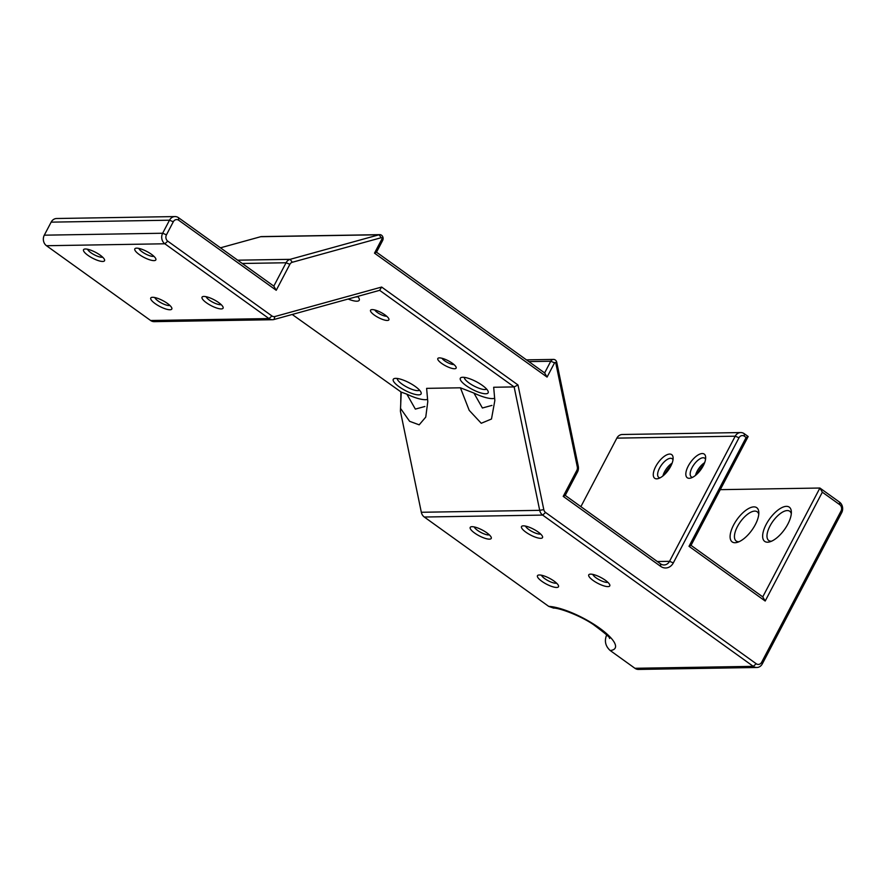 <?xml version="1.0" encoding="UTF-8"?>
<svg xmlns="http://www.w3.org/2000/svg" width="886" height="886" viewBox="0 0 886 886"><rect width="100%" height="100%" fill="white"/><g stroke="black" fill="none" stroke-linecap="round" stroke-linejoin="round"><path stroke-width="1.33" d="M400.716 404.669L400.893 392.531M691.025 545.355L762.757 596.876L819.904 488.031L839.518 502.118L839.729 504.677L822.341 492.195L765.194 601.029L689.009 546.319L746.145 437.485L744.45 436.266A4.618 3.954 89.1 0 0 739.013 437.762L673.316 562.898L669.528 561.325L735.214 436.189A7.664 6.567 89.1 0 1 740.696 432.556A7.664 6.567 89.1 0 1 744.24 433.697L748.172 436.521L691.025 545.355L689.009 546.319M720.263 489.659L819.904 488.031L822.341 492.195M292.203 314.475L401.247 392.121L400.406 411.215L421.326 512.274L539.696 510.336L514.135 386.916L379.64 290.331L273.973 319.514L274.926 316.524L381.644 287.053L517.989 384.967L543.794 509.605A4.618 3.954 89.1 0 0 545.577 512.473L756.223 663.736A4.618 3.954 89.1 0 0 761.661 662.241L841.035 511.034A4.618 3.954 89.1 0 0 839.729 504.677M673.316 562.898A10.698 9.17 89.1 0 1 660.701 566.387L563.208 496.37L576.83 470.411A4.618 3.954 89.1 0 0 577.307 466.922L555.799 363.05A0.786 0.676 89.1 0 0 554.57 362.817L547.072 377.082L374.49 253.152L381.988 238.877L382.641 240.505A3.832 3.278 89.1 0 0 382.686 236.606A3.832 3.278 89.1 0 0 379.784 234.657A3.832 3.278 89.1 0 0 379.075 234.768L290.132 259.332A7.664 6.567 89.1 0 0 286.078 262.754L273.807 286.123L178.529 217.712A7.664 6.567 89.1 0 0 174.985 216.572L56.626 218.51A7.664 6.567 -90.9 0 0 51.144 222.142L44.3 235.178A7.664 6.567 -90.9 0 0 46.482 245.721L150.642 320.51L269.001 318.572L164.84 243.783L167.775 241.169L271.936 315.959A4.618 3.954 89.1 0 0 274.926 316.524M152.602 297.286A11.872 3.289 -152.3 0 0 151.661 297.397A11.872 3.289 -152.3 0 0 159.757 306.434A11.872 3.289 -152.3 0 0 171.795 307.974A11.872 3.289 -152.3 0 0 163.733 301.107A11.872 3.289 -152.3 0 0 152.602 297.286M136.632 248.146A11.872 3.289 -152.3 0 0 135.691 248.268A11.872 3.289 -152.3 0 0 143.787 257.294A11.872 3.289 -152.3 0 0 155.825 258.834A11.872 3.289 -152.3 0 0 147.763 251.978A11.872 3.289 -152.3 0 0 136.632 248.146M203.88 296.445A11.872 3.289 -152.3 0 0 202.938 296.555A11.872 3.289 -152.3 0 0 211.034 305.592A11.872 3.289 -152.3 0 0 223.073 307.132A11.872 3.289 -152.3 0 0 215.021 300.276A11.872 3.289 -152.3 0 0 203.88 296.445M85.344 248.988A11.872 3.289 -152.3 0 0 84.403 249.11A11.872 3.289 -152.3 0 0 92.509 258.136A11.872 3.289 -152.3 0 0 104.537 259.676A11.872 3.289 -152.3 0 0 96.485 252.82A11.872 3.289 -152.3 0 0 85.344 248.988M44.3 235.178L162.659 233.239L169.503 220.204L173.302 221.777L166.457 234.812A4.618 3.954 89.1 0 0 167.775 241.169M381.988 238.877A0.786 0.676 89.1 0 0 381.246 237.703L379.075 234.768L260.705 236.706L220.459 247.814M382.641 240.505L376.506 252.189L544.635 372.928L550.771 361.244L528.864 361.599M606.766 634.708C604.186 640.799 605.337 646.071 610.188 650.523L634.93 668.288L753.288 666.35L542.653 515.087L545.577 512.473M421.326 512.274A7.664 6.567 -90.9 0 0 424.294 517.025L548.7 606.367L553.617 608.095M539.297 574.981A11.872 3.289 -152.3 0 0 538.356 575.092A11.872 3.289 -152.3 0 0 546.452 584.129A11.872 3.289 -152.3 0 0 558.49 585.657A11.872 3.289 -152.3 0 0 550.428 578.802A11.872 3.289 -152.3 0 0 539.297 574.981M523.327 525.841A11.872 3.289 -152.3 0 0 522.386 525.963A11.872 3.289 -152.3 0 0 530.481 534.989A11.872 3.289 -152.3 0 0 542.52 536.528A11.872 3.289 -152.3 0 0 534.457 529.673A11.872 3.289 -152.3 0 0 523.327 525.841M590.574 574.139A11.872 3.289 -152.3 0 0 589.633 574.25A11.872 3.289 -152.3 0 0 597.729 583.287A11.872 3.289 -152.3 0 0 609.767 584.826A11.872 3.289 -152.3 0 0 601.705 577.96A11.872 3.289 -152.3 0 0 590.574 574.139M472.039 526.683A11.872 3.289 -152.3 0 0 471.097 526.793A11.872 3.289 -152.3 0 0 479.204 535.831A11.872 3.289 -152.3 0 0 491.232 537.37A11.872 3.289 -152.3 0 0 483.18 530.515A11.872 3.289 -152.3 0 0 472.039 526.683M400.516 408.391L409.62 421.315L419.178 424.826L425.756 417.096L427.783 401.624L426.62 388.356L460.41 387.802L469.215 410.362L481.253 423.275L491.486 419.012L494.842 400.516L493.679 387.26L514.135 386.916L517.989 384.967M555.799 363.05L556.762 362.374L578.27 466.246A7.664 6.567 89.1 0 1 577.495 472.028L565.224 495.396L660.502 563.817A7.664 6.567 89.1 0 0 664.046 564.958A7.664 6.567 89.1 0 0 669.528 561.325L657.301 561.525M670.702 466.324A14.553 6.324 -54.3 0 0 673.116 457.874A14.553 6.324 -54.3 0 0 658.065 462.758A14.553 6.324 -54.3 0 0 658.243 478.584A14.553 6.324 -54.3 0 0 670.702 466.324M703.24 465.792A14.553 6.324 -54.3 0 0 705.666 457.342A14.553 6.324 -54.3 0 0 690.615 462.226A14.553 6.324 -54.3 0 0 690.792 478.052A14.553 6.324 -54.3 0 0 703.24 465.792M740.696 432.556L622.337 434.494A7.664 6.567 -90.9 0 0 616.855 438.127L580.884 506.648M671.134 465.46A14.553 6.324 -54.3 0 0 664.799 474.287M703.683 464.917A14.553 6.324 -54.3 0 0 697.337 473.755M401.247 392.121L406.862 394.159A24.897 6.889 -152.3 0 0 427.229 399.486M460.41 387.802L473.921 393.063A24.897 6.889 -152.3 0 0 494.288 398.39M372.153 309.591A10.344 2.857 -152.3 0 0 371.334 309.69A10.344 2.857 -152.3 0 0 378.388 317.565A10.344 2.857 -152.3 0 0 388.876 318.905A10.344 2.857 -152.3 0 0 381.855 312.924A10.344 2.857 -152.3 0 0 372.153 309.591M462.758 377.27A15.704 4.341 -152.3 0 0 461.517 377.414A15.704 4.341 -152.3 0 0 472.227 389.364A15.704 4.341 -152.3 0 0 488.142 391.402A15.704 4.341 -152.3 0 0 477.488 382.331A15.704 4.341 -152.3 0 0 462.758 377.27M348.132 299.036A15.704 4.341 -152.3 0 0 356.836 301.196A15.704 4.341 -152.3 0 0 359.24 298.837A15.704 4.341 -152.3 0 0 357.623 296.411M395.699 378.366A15.704 4.341 -152.3 0 0 394.458 378.51A15.704 4.341 -152.3 0 0 405.168 390.46A15.704 4.341 -152.3 0 0 421.083 392.498A15.704 4.341 -152.3 0 0 410.428 383.428A15.704 4.341 -152.3 0 0 395.699 378.366M439.412 357.889A10.344 2.857 -152.3 0 0 438.592 357.988A10.344 2.857 -152.3 0 0 445.647 365.852A10.344 2.857 -152.3 0 0 456.124 367.192A10.344 2.857 -152.3 0 0 449.102 361.222A10.344 2.857 -152.3 0 0 439.412 357.889M424.87 406.497L415.346 409.099L406.862 394.159M221.157 304.596A8.805 2.437 27.7 0 1 212.806 302.237A8.805 2.437 27.7 0 1 206.117 296.699M153.898 256.298A8.805 2.437 27.7 0 1 145.548 253.939A8.805 2.437 27.7 0 1 138.858 248.412M102.621 257.139A8.805 2.437 27.7 0 1 94.27 254.78A8.805 2.437 27.7 0 1 87.581 249.243M169.868 305.437A8.805 2.437 27.7 0 1 161.518 303.078A8.805 2.437 27.7 0 1 154.828 297.541M357.689 296.489A12.637 3.5 27.7 0 1 355.962 296.987A12.637 3.5 27.7 0 1 355.563 296.976M386.684 316.224A7.276 2.016 27.7 0 1 380.149 314.209A7.276 2.016 27.7 0 1 374.778 309.978M453.931 364.523A7.276 2.016 27.7 0 1 447.408 362.496A7.276 2.016 27.7 0 1 442.025 358.276M419.532 390.161A12.637 3.5 27.7 0 1 406.929 387.104A12.637 3.5 27.7 0 1 397.26 378.466M486.591 389.054A12.637 3.5 27.7 0 1 473.988 386.008A12.637 3.5 27.7 0 1 464.319 377.37M556.563 583.132A8.805 2.437 27.7 0 1 548.212 580.762A8.805 2.437 27.7 0 1 541.523 575.235M489.316 534.834A8.805 2.437 27.7 0 1 480.965 532.475A8.805 2.437 27.7 0 1 474.276 526.937M607.84 582.29A8.805 2.437 27.7 0 1 599.49 579.931A8.805 2.437 27.7 0 1 592.812 574.394M540.593 533.992A8.805 2.437 27.7 0 1 532.242 531.633A8.805 2.437 27.7 0 1 525.553 526.096M491.929 405.4L482.405 408.003L473.921 393.063M381.246 237.703L292.314 262.267A4.618 3.954 89.1 0 0 289.866 264.327L276.233 290.287L178.739 220.271A4.618 3.954 89.1 0 0 173.302 221.777M839.518 502.118A7.664 6.567 89.1 0 1 841.7 512.662L762.314 663.858L761.661 662.241M733.619 524.977A21.065 9.148 125.7 0 1 749.213 508.21A21.065 9.148 125.7 0 1 758.815 512.385A21.065 9.148 125.7 0 1 751.904 530.138A21.065 9.148 125.7 0 1 737.285 542.365A21.065 9.148 125.7 0 1 733.619 524.977M766.157 524.446A21.065 9.148 125.7 0 1 781.751 507.678A21.065 9.148 125.7 0 1 791.353 511.853A21.065 9.148 125.7 0 1 784.442 529.606A21.065 9.148 125.7 0 1 769.834 541.833A21.065 9.148 125.7 0 1 766.157 524.446M739.068 541.711A17.997 7.819 125.7 0 1 736.211 541.036A17.997 7.819 125.7 0 1 737.44 526.561A17.997 7.819 125.7 0 1 757.209 511.798A17.997 7.819 125.7 0 1 758.759 514.279M771.606 541.18A17.997 7.819 125.7 0 1 768.749 540.504A17.997 7.819 125.7 0 1 769.978 526.029A17.997 7.819 125.7 0 1 789.747 511.255A17.997 7.819 125.7 0 1 791.298 513.747M672.109 463.179A11.485 4.995 -54.3 0 0 662.949 475.926M672.995 459.856A11.485 4.995 -54.3 0 0 672.153 458.726A11.485 4.995 -54.3 0 0 661.388 465.15A11.485 4.995 -54.3 0 0 658.741 477.388A11.485 4.995 -54.3 0 0 660.092 477.831M704.647 462.647A11.485 4.995 -54.3 0 0 695.499 475.394M705.533 459.325A11.485 4.995 -54.3 0 0 704.691 458.195A11.485 4.995 -54.3 0 0 693.937 464.618A11.485 4.995 -54.3 0 0 691.29 476.856A11.485 4.995 -54.3 0 0 692.63 477.299M756.223 663.736L753.288 666.35A7.664 6.567 89.1 0 0 756.843 667.49A7.664 6.567 89.1 0 0 762.314 663.858M756.843 667.49L638.474 669.428A7.664 6.567 -90.9 0 1 634.93 668.288M166.457 234.812L162.659 233.239A7.664 6.567 89.1 0 0 164.84 243.783L46.482 245.721M174.985 216.572A7.664 6.567 89.1 0 0 169.503 220.204L51.144 222.142M543.794 509.605L539.696 510.336A7.664 6.567 89.1 0 0 542.653 515.087L424.294 517.025M271.936 315.959L269.001 318.572A7.664 6.567 89.1 0 0 272.556 319.724A7.664 6.567 89.1 0 0 273.973 319.514M272.556 319.724L154.186 321.651A7.664 6.567 -90.9 0 1 150.642 320.51M556.762 362.374A3.832 3.278 89.1 0 0 553.517 359.417A3.832 3.278 89.1 0 0 550.771 361.244L554.57 362.817M260.705 236.706A3.832 3.278 -90.9 0 1 261.414 236.595L379.784 234.657M765.194 601.029L762.757 596.876M746.145 437.485L748.172 436.521M381.644 287.053L379.64 290.331M563.208 496.37L565.224 495.396M547.072 377.082L544.635 372.928M376.506 252.189L374.49 253.152M273.807 286.123L276.233 290.287M289.866 264.327L286.078 262.754L242.255 263.474M292.314 262.267L290.132 259.332L237.681 260.185M548.7 606.367A42.129 11.662 27.7 0 1 599.567 628.108A42.129 11.662 27.7 0 1 610.21 650.523M616.855 438.127L735.214 436.189L739.013 437.762M841.7 512.662L841.035 511.034M744.45 436.266L744.24 433.697M660.701 566.387L660.502 563.817M576.83 470.411L577.495 472.028M577.307 466.922L578.27 466.246M178.529 217.712L178.739 220.271M609.513 638.441C610.986 638.263 605.515 633.568 593.111 624.364C579.134 614.95 558.313 607.685 553.351 608.073M553.517 359.417L526.45 359.86"/></g></svg>
